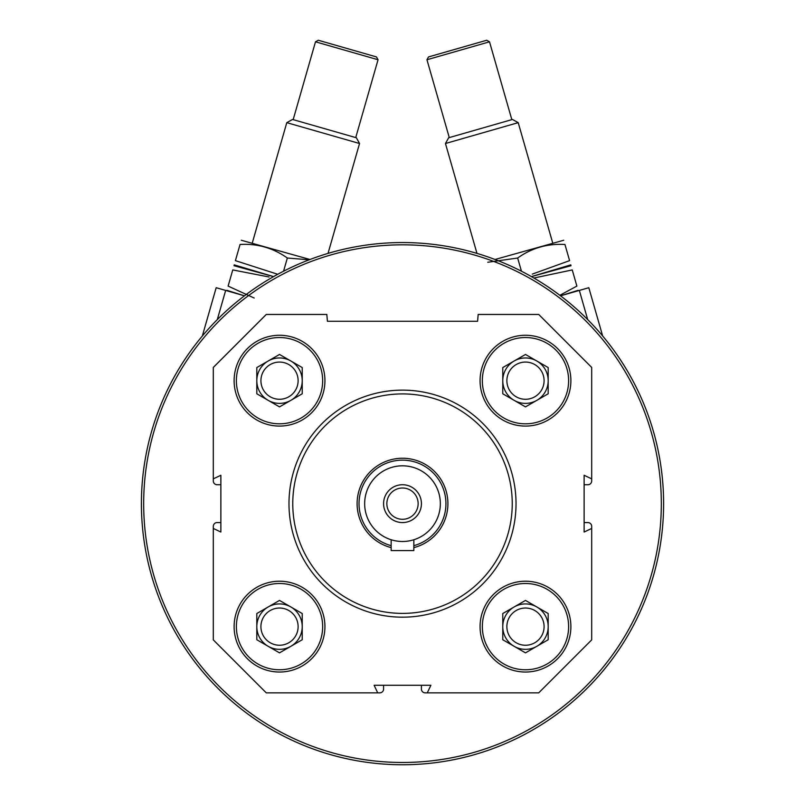 <?xml version="1.0" encoding="UTF-8"?>
<svg xmlns="http://www.w3.org/2000/svg" width="805" height="805" viewBox="0 0 805 805"><rect width="100%" height="100%" fill="white"/><g stroke="black" fill="none" stroke-linecap="round" stroke-linejoin="round"><path stroke-width="1.21" d="M570.886 626.632A45.412 45.412 0 0 0 502.773 587.308A45.412 45.412 0 0 0 502.773 665.956A45.412 45.412 0 0 0 570.886 626.632M324.928 380.674A45.412 45.412 0 0 0 256.815 341.35A45.412 45.412 0 0 0 256.815 419.999A45.412 45.412 0 0 0 324.928 380.674M591.695 528.442L591.695 639.874L538.726 692.853L427.284 692.853L430.876 685.286L374.124 685.286L377.716 692.853L266.274 692.853L213.305 639.874L213.305 528.442L220.872 532.035L220.872 475.272L213.305 478.864L213.305 367.432L266.274 314.453L326.82 314.453L327.414 321.265L477.586 321.265L478.18 314.453L538.726 314.453L591.695 367.432L591.695 478.864L584.128 475.272L584.128 532.035L591.695 528.442L591.695 526.359A3.784 3.784 0 0 0 587.912 522.576L584.128 522.576M324.928 626.632A45.412 45.412 0 0 0 256.815 587.308A45.412 45.412 0 0 0 256.815 665.956A45.412 45.412 0 0 0 324.928 626.632M570.886 380.674A45.412 45.412 0 0 0 502.773 341.35A45.412 45.412 0 0 0 502.773 419.999A45.412 45.412 0 0 0 570.886 380.674M427.284 692.853L425.201 692.853A3.784 3.784 0 0 1 421.418 689.07L421.418 685.286M383.583 685.286L383.583 689.07A3.784 3.784 0 0 1 379.799 692.853L377.716 692.853M213.305 528.442L213.305 526.359A3.784 3.784 0 0 1 217.088 522.576L220.872 522.576M220.872 484.731L217.088 484.731A3.784 3.784 0 0 1 213.305 480.947L213.305 478.864M591.695 478.864L591.695 480.947A3.784 3.784 0 0 1 587.912 484.731L584.128 484.731M141.408 503.658A261.092 261.092 0 0 1 533.051 277.534A261.092 261.092 0 0 1 533.051 729.773A261.092 261.092 0 0 1 141.408 503.658M143.672 503.658A258.828 258.828 0 0 1 531.914 279.506A258.828 258.828 0 0 1 531.914 727.801A258.828 258.828 0 0 1 143.672 503.658M292.768 503.658A109.732 109.732 0 0 1 457.371 408.618A109.732 109.732 0 0 1 457.371 598.689A109.732 109.732 0 0 1 292.768 503.658M288.985 503.658A113.515 113.515 0 0 1 459.263 405.348A113.515 113.515 0 0 1 459.263 601.969A113.515 113.515 0 0 1 288.985 503.658M322.654 380.674A43.138 43.138 0 0 0 257.952 343.312A43.138 43.138 0 0 0 257.952 418.037A43.138 43.138 0 0 0 322.654 380.674M298.122 380.674A18.606 18.606 0 0 0 270.218 364.564A18.606 18.606 0 0 0 270.218 396.785A18.606 18.606 0 0 0 298.122 380.674M268.166 400.337A22.701 22.701 0 0 0 302.227 380.674A22.701 22.701 0 0 0 268.166 361.012A22.701 22.701 0 0 0 268.166 400.337M302.227 393.786L279.516 406.887L256.815 393.786L256.815 367.563L279.516 354.462L302.227 367.563L302.227 393.786M322.654 626.632A43.138 43.138 0 0 0 257.952 589.28A43.138 43.138 0 0 0 257.952 663.994A43.138 43.138 0 0 0 322.654 626.632M568.622 626.632A43.138 43.138 0 0 0 503.91 589.28A43.138 43.138 0 0 0 503.91 663.994A43.138 43.138 0 0 0 568.622 626.632M568.622 380.674A43.138 43.138 0 0 0 503.91 343.312A43.138 43.138 0 0 0 503.91 418.037A43.138 43.138 0 0 0 568.622 380.674M298.122 626.632A18.606 18.606 0 0 0 270.218 610.522A18.606 18.606 0 0 0 270.218 642.752A18.606 18.606 0 0 0 298.122 626.632M268.166 646.294A22.701 22.701 0 0 0 302.227 626.632A22.701 22.701 0 0 0 268.166 606.97A22.701 22.701 0 0 0 268.166 646.294M302.227 639.744L279.516 652.855L256.815 639.744L256.815 613.531L279.516 600.419L302.227 613.531L302.227 639.744M544.089 626.632A18.606 18.606 0 0 0 516.176 610.522A18.606 18.606 0 0 0 516.176 642.752A18.606 18.606 0 0 0 544.089 626.632M514.123 646.294A22.701 22.701 0 0 0 548.185 626.632A22.701 22.701 0 0 0 514.123 606.97A22.701 22.701 0 0 0 514.123 646.294M548.185 639.744L525.484 652.855L502.773 639.744L502.773 613.531L525.484 600.419L548.185 613.531L548.185 639.744M544.089 380.674A18.606 18.606 0 0 0 516.176 364.564A18.606 18.606 0 0 0 516.176 396.785A18.606 18.606 0 0 0 544.089 380.674M514.123 400.337A22.701 22.701 0 0 0 548.185 380.674A22.701 22.701 0 0 0 514.123 361.012A22.701 22.701 0 0 0 514.123 400.337M548.185 393.786L525.484 406.887L502.773 393.786L502.773 367.563L525.484 354.462L548.185 367.563L548.185 393.786M578.101 290.323L560.532 295.817L588.817 287.707L602.663 336.007M587.71 319.625L579.338 290.424M426.952 59.751L428.512 56.934L486.703 40.25L489.51 41.81L426.952 59.751L449.271 137.585M476.973 253.404L445.457 143.511L518.209 122.652L552.703 242.949M445.457 143.511L448.637 137.766L512.463 119.462L518.209 122.652M533.896 278.027L572.244 269.927L576.883 286.097C578.473 291.641 578.473 291.641 576.883 286.097L559.837 295.294M571.037 265.7L531.421 276.608L570.795 264.865M572.244 269.927C570.654 264.392 570.654 264.392 572.244 269.927M487.75 262.269L517.655 258.023C531.783 247.98 547.541 243.462 564.949 244.468L569.588 260.639C571.168 266.173 571.168 266.173 569.588 260.639L532.296 274.113M495.005 259.492L563.731 240.242M564.949 244.468C563.359 238.924 563.359 238.924 564.949 244.468M517.655 258.023L521.449 271.225M202.337 336.007L216.183 287.707L244.468 295.817L226.899 290.323M225.662 290.424L217.29 319.625M315.49 41.81L318.297 40.25L376.488 56.934L378.048 59.751L315.49 41.81L293.171 119.643M252.297 242.949L286.791 122.652L359.543 143.511L328.027 253.404M286.791 122.652L292.537 119.462L356.363 137.766L359.543 143.511M355.73 137.585L378.048 59.751M254.189 298.031L228.117 286.097C226.527 291.641 226.527 291.641 228.117 286.097L232.756 269.927C234.346 264.392 234.346 264.392 232.756 269.927L269.071 276.99M233.963 265.7L273.579 276.608L234.205 264.865M277.775 274.294L235.412 260.639C233.832 266.173 233.832 266.173 235.412 260.639L240.051 244.468C241.641 238.924 241.641 238.924 240.051 244.468C257.358 243.432 273.116 247.95 287.345 258.023L309.19 259.804M241.269 240.242L309.995 259.492M287.345 258.023L283.551 271.225M364.665 503.658A37.835 37.835 0 0 1 421.418 470.885A37.835 37.835 0 0 1 421.418 536.422A37.835 37.835 0 0 1 364.665 503.658M383.583 503.658A18.918 18.918 0 0 1 411.959 487.267A18.918 18.918 0 0 1 411.959 520.04A18.918 18.918 0 0 1 383.583 503.658M391.15 545.659A43.52 43.52 0 0 1 398.676 460.309A43.52 43.52 0 0 1 413.851 545.659M391.15 547.621A45.412 45.412 0 0 1 398.676 458.407A45.412 45.412 0 0 1 447.268 496.041A45.412 45.412 0 0 1 413.851 547.621M391.15 539.753L391.15 550.58L413.851 550.58L413.851 539.753M386.853 503.658A15.647 15.647 0 0 1 410.319 490.104A15.647 15.647 0 0 1 410.319 517.202A15.647 15.647 0 0 1 386.853 503.658M511.829 119.643L489.51 41.81"/></g></svg>

